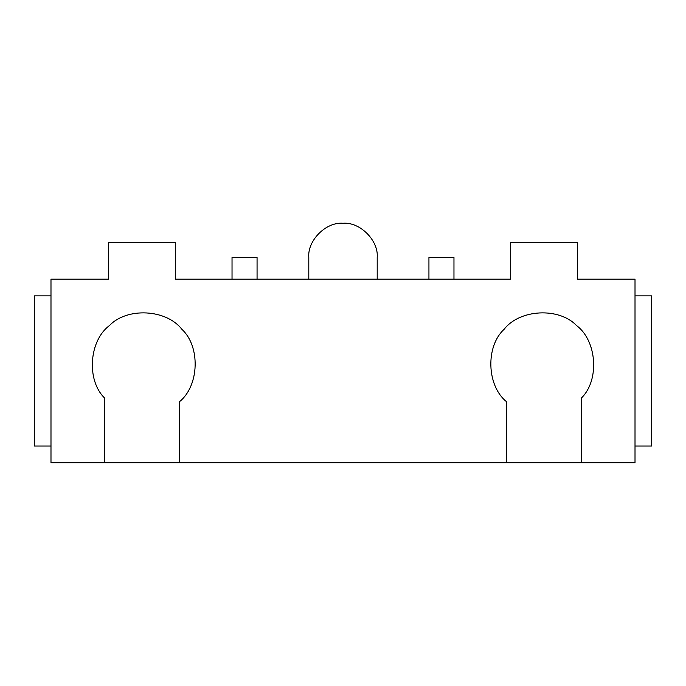 <?xml version="1.0" encoding="UTF-8"?>
<svg xmlns="http://www.w3.org/2000/svg" width="686" height="686" viewBox="0 0 686 686"><rect width="100%" height="100%" fill="white"/><g stroke="black" fill="none" stroke-linecap="round" stroke-linejoin="round"><path stroke-width="1.03" d="M577.449 259.154L577.449 279.176L635.013 279.176L577.449 279.176L577.449 242.467L510.701 242.467L510.701 279.176L453.969 279.176L453.969 257.482L428.939 257.482L428.939 279.176L377.206 279.176L377.206 257.482C378.741 240.554 359.927 221.741 343 223.276C326.073 221.741 307.259 240.554 308.794 257.482L308.794 279.176L257.061 279.176L257.061 257.482L232.031 257.482L232.031 279.176L175.299 279.176L175.299 242.467L108.551 242.467L108.551 279.176L50.987 279.176L108.551 279.176L108.551 259.154M308.794 257.482C307.259 240.554 326.073 221.741 343 223.276C359.927 221.741 378.741 240.554 377.206 257.482M635.013 446.037L651.7 446.037L651.7 295.863L635.013 295.863M506.525 401.704C486.7 385.841 485.405 346.404 504.15 329.28C519.628 309.154 559.039 307.114 576.514 325.533C596.923 340.633 599.701 379.993 581.617 397.82L581.617 462.724L506.525 462.724L506.525 401.704M104.383 397.82C86.299 379.993 89.077 340.633 109.486 325.533C126.961 307.114 166.372 309.154 181.85 329.28C200.595 346.404 199.3 385.841 179.475 401.704L179.475 462.724L104.383 462.724L104.383 397.82M50.987 295.863L34.3 295.863L34.3 446.037L50.987 446.037M104.383 462.724L50.987 462.724L50.987 279.176M510.701 259.154L510.701 279.176L175.299 279.176L175.299 259.154M179.475 462.724L506.525 462.724M581.617 462.724L635.013 462.724L635.013 279.176"/></g></svg>
